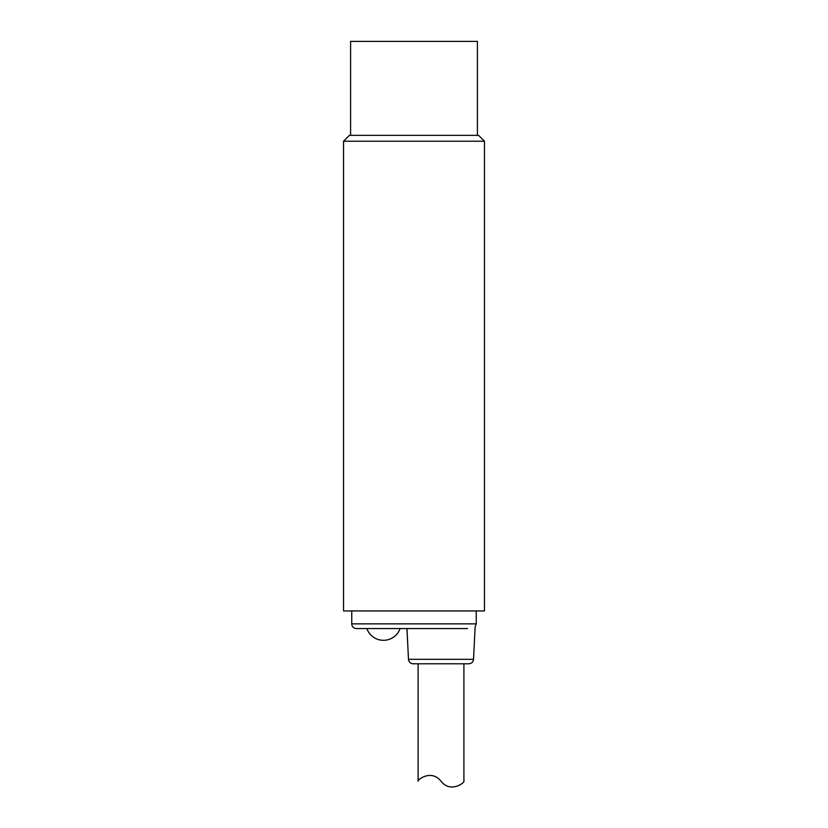 <?xml version="1.0" encoding="UTF-8"?>
<svg xmlns="http://www.w3.org/2000/svg" width="828" height="828" viewBox="0 0 828 828"><rect width="100%" height="100%" fill="white"/><g stroke="black" fill="none" stroke-linecap="round" stroke-linejoin="round"><path stroke-width="1.24" d="M350.586 135.347L350.586 41.4L477.414 41.4L477.414 135.347M343.537 610.94L484.463 610.94L484.463 141.215L343.537 141.215L343.537 610.94M484.463 141.215L478.584 135.347L349.416 135.347L343.537 141.215M351.765 610.94L351.765 623.857A4.699 4.699 0 0 0 356.454 628.555L467.551 628.555M413.182 663.787L468.834 663.787C471.608 663.507 473.171 662.027 473.523 659.316L408.494 659.316A4.699 4.699 0 0 0 413.182 663.787M467.334 628.555C477.694 626.713 477.694 626.713 467.334 628.555M406.952 628.555L408.494 659.316M441.013 781.218C431.098 768.694 416.784 780.318 418.109 781.218C416.784 780.318 431.098 768.694 441.013 781.218C450.918 793.731 465.243 782.108 463.908 781.218L463.908 663.787M418.109 781.218L418.109 663.787M366.856 628.555A17.616 17.616 0 0 0 400.079 628.555M476.235 610.94L476.235 623.857L351.765 623.857M473.523 659.316L475.148 626.868L476.235 623.857"/></g></svg>
